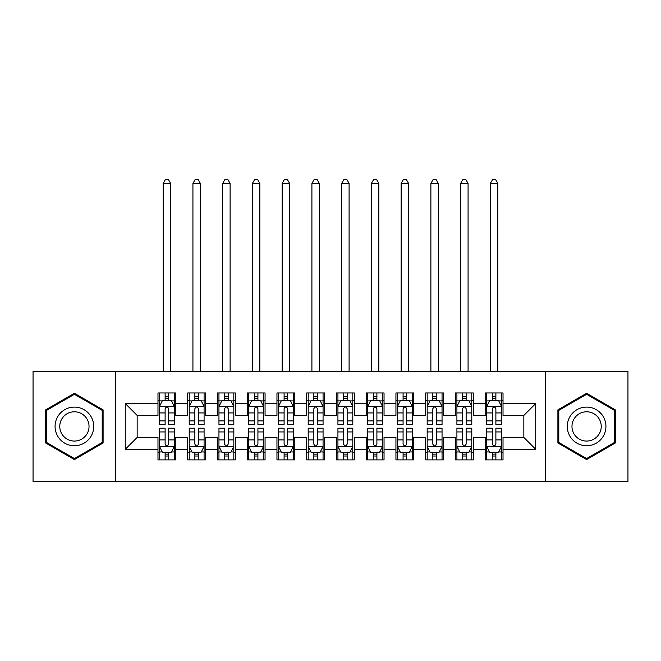 <?xml version="1.0" encoding="UTF-8"?>
<svg xmlns="http://www.w3.org/2000/svg" width="661" height="661" viewBox="0 0 661 661"><rect width="100%" height="100%" fill="white"/><g stroke="black" fill="none" stroke-linecap="round" stroke-linejoin="round"><path stroke-width="0.99" d="M545.556 481.456L627.95 481.456L627.95 371.399L545.556 371.399L545.556 481.456L115.444 481.456L115.444 371.399L33.05 371.399L33.05 481.456L115.444 481.456M545.556 371.399L115.444 371.399M125.26 449.331L125.26 403.524L157.979 403.524L157.979 415.422L137.157 415.422L137.157 437.433L125.26 449.331L157.979 449.331L157.979 459.891L175.826 459.891L175.826 449.331L187.724 449.331L187.724 459.891L205.571 459.891L205.571 449.331L217.469 449.331L217.469 459.891L235.316 459.891L235.316 449.331L247.214 449.331L247.214 459.891L265.061 459.891L265.061 449.331L276.959 449.331L276.959 459.891L294.806 459.891L294.806 449.331L306.704 449.331L306.704 459.891L324.551 459.891L324.551 449.331L336.449 449.331L336.449 459.891L354.296 459.891L354.296 449.331L366.194 449.331L366.194 459.891L384.041 459.891L384.041 449.331L395.939 449.331L395.939 459.891L413.786 459.891L413.786 449.331L425.684 449.331L425.684 459.891L443.531 459.891L443.531 449.331L455.429 449.331L455.429 459.891L473.276 459.891L473.276 449.331L485.174 449.331L485.174 459.891L503.021 459.891L503.021 437.433L523.842 437.433L523.842 415.422L503.021 415.422L503.021 403.524L535.74 403.524L535.74 449.331L503.021 449.331M503.021 403.524L503.021 392.965L485.174 392.965L485.174 403.524L473.276 403.524L473.276 392.965L455.429 392.965L455.429 403.524L443.531 403.524L443.531 392.965L425.684 392.965L425.684 403.524L413.786 403.524L413.786 392.965L395.939 392.965L395.939 403.524L384.041 403.524L384.041 392.965L366.194 392.965L366.194 403.524L354.296 403.524L354.296 392.965L336.449 392.965L336.449 403.524L324.551 403.524L324.551 392.965L306.704 392.965L306.704 403.524L294.806 403.524L294.806 392.965L276.959 392.965L276.959 403.524L265.061 403.524L265.061 392.965L247.214 392.965L247.214 403.524L235.316 403.524L235.316 392.965L217.469 392.965L217.469 403.524L205.571 403.524L205.571 392.965L187.724 392.965L187.724 403.524L175.826 403.524L175.826 392.965L157.979 392.965L157.979 403.524M473.276 449.331L473.276 437.433L485.174 437.433L485.174 449.331M535.74 403.524L523.842 415.422M443.531 449.331L443.531 437.433L455.429 437.433L455.429 449.331M485.174 403.524L485.174 415.422L473.276 415.422L473.276 403.524M413.786 449.331L413.786 437.433L425.684 437.433L425.684 449.331M455.429 403.524L455.429 415.422L443.531 415.422L443.531 403.524M384.041 449.331L384.041 437.433L395.939 437.433L395.939 449.331M425.684 403.524L425.684 415.422L413.786 415.422L413.786 403.524M354.296 449.331L354.296 437.433L366.194 437.433L366.194 449.331M395.939 403.524L395.939 415.422L384.041 415.422L384.041 403.524M324.551 449.331L324.551 437.433L336.449 437.433L336.449 449.331M366.194 403.524L366.194 415.422L354.296 415.422L354.296 403.524M294.806 449.331L294.806 437.433L306.704 437.433L306.704 449.331M336.449 403.524L336.449 415.422L324.551 415.422L324.551 403.524M265.061 449.331L265.061 437.433L276.959 437.433L276.959 449.331M306.704 403.524L306.704 415.422L294.806 415.422L294.806 403.524M235.316 449.331L235.316 437.433L247.214 437.433L247.214 449.331M276.959 403.524L276.959 415.422L265.061 415.422L265.061 403.524M205.571 449.331L205.571 437.433L217.469 437.433L217.469 449.331M247.214 403.524L247.214 415.422L235.316 415.422L235.316 403.524M175.826 449.331L175.826 437.433L187.724 437.433L187.724 449.331M217.469 403.524L217.469 415.422L205.571 415.422L205.571 403.524M137.157 437.433L157.979 437.433L157.979 449.331M187.724 403.524L187.724 415.422L175.826 415.422L175.826 403.524M485.174 400.401L486.661 400.401M501.534 400.401L503.021 400.401M455.429 400.401L456.916 400.401M471.789 400.401L473.276 400.401M425.684 400.401L427.171 400.401M442.044 400.401L443.531 400.401M395.939 400.401L397.426 400.401M412.299 400.401L413.786 400.401M366.194 400.401L367.681 400.401M382.554 400.401L384.041 400.401M336.449 400.401L337.936 400.401M352.809 400.401L354.296 400.401M306.704 400.401L308.191 400.401M323.064 400.401L324.551 400.401M276.959 400.401L278.446 400.401M293.319 400.401L294.806 400.401M247.214 400.401L248.701 400.401M263.574 400.401L265.061 400.401M217.469 400.401L218.956 400.401M233.829 400.401L235.316 400.401M187.724 400.401L189.211 400.401M204.084 400.401L205.571 400.401M157.979 400.401L159.466 400.401M174.339 400.401L175.826 400.401M157.979 452.455L159.466 452.455M174.339 452.455L175.826 452.455M187.724 452.455L189.211 452.455M204.084 452.455L205.571 452.455M217.469 452.455L218.956 452.455M233.829 452.455L235.316 452.455M247.214 452.455L248.701 452.455M263.574 452.455L265.061 452.455M276.959 452.455L278.446 452.455M293.319 452.455L294.806 452.455M306.704 452.455L308.191 452.455M323.064 452.455L324.551 452.455M336.449 452.455L337.936 452.455M352.809 452.455L354.296 452.455M366.194 452.455L367.681 452.455M382.554 452.455L384.041 452.455M395.939 452.455L397.426 452.455M412.299 452.455L413.786 452.455M425.684 452.455L427.171 452.455M442.044 452.455L443.531 452.455M455.429 452.455L456.916 452.455M471.789 452.455L473.276 452.455M485.174 452.455L486.661 452.455M501.534 452.455L503.021 452.455M125.26 403.524L137.157 415.422M523.842 437.433L535.74 449.331M103.099 409.853L74.396 393.287L45.692 409.853L45.692 443.002L74.396 459.569L103.099 443.002L103.099 409.853M557.901 409.853L557.901 443.002L586.604 459.569L615.308 443.002L615.308 409.853L586.604 393.287L557.901 409.853M168.687 396.831L165.118 396.831M174.339 420.917L168.687 420.917L168.687 424.643L174.339 424.643L174.339 406.498L171.364 400.549L162.441 400.549L159.466 406.498L159.466 424.643L165.118 424.643L165.118 420.917L159.466 420.917M159.466 406.498L159.466 392.965M174.339 406.498L174.339 392.965M165.118 400.549L165.118 392.965M168.687 392.965L168.687 400.549M168.687 420.917L168.687 408.729C167.497 406.441 166.308 406.441 165.118 408.729L165.118 420.917M168.687 400.401L165.118 400.401M170.621 371.399L170.621 183.411L163.184 183.411L163.184 371.399M163.184 183.411L165.415 179.544L168.39 179.544L170.621 183.411M165.118 456.024L168.687 456.024M159.466 431.939L165.118 431.939L165.118 428.212L159.466 428.212L159.466 446.357L162.441 452.306L171.364 452.306L174.339 446.357L174.339 428.212L168.687 428.212L168.687 431.939L174.339 431.939M174.339 446.357L174.339 459.891M159.466 446.357L159.466 459.891M168.687 452.306L168.687 459.891M165.118 459.891L165.118 452.306M165.118 431.939L165.118 444.126C166.308 446.415 167.497 446.415 168.687 444.126L168.687 431.939M165.118 452.455L168.687 452.455M198.432 396.831L194.863 396.831M204.084 420.917L198.432 420.917L198.432 424.643L204.084 424.643L204.084 406.498L201.109 400.549L192.186 400.549L189.211 406.498L189.211 424.643L194.863 424.643L194.863 420.917L189.211 420.917M189.211 406.498L189.211 392.965M204.084 406.498L204.084 392.965M194.863 400.549L194.863 392.965M198.432 392.965L198.432 400.549M198.432 420.917L198.432 408.729C197.242 406.441 196.053 406.441 194.863 408.729L194.863 420.917M198.432 400.401L194.863 400.401M200.366 371.399L200.366 183.411L192.929 183.411L192.929 371.399M192.929 183.411L195.16 179.544L198.135 179.544L200.366 183.411M228.177 396.831L224.608 396.831M233.829 420.917L228.177 420.917L228.177 424.643L233.829 424.643L233.829 406.498L230.854 400.549L221.931 400.549L218.956 406.498L218.956 424.643L224.608 424.643L224.608 420.917L218.956 420.917M218.956 406.498L218.956 392.965M233.829 406.498L233.829 392.965M224.608 400.549L224.608 392.965M228.177 392.965L228.177 400.549M228.177 420.917L228.177 408.729C226.987 406.441 225.798 406.441 224.608 408.729L224.608 420.917M228.177 400.401L224.608 400.401M230.111 371.399L230.111 183.411L222.674 183.411L222.674 371.399M222.674 183.411L224.905 179.544L227.88 179.544L230.111 183.411M194.863 456.024L198.432 456.024M189.211 431.939L194.863 431.939L194.863 428.212L189.211 428.212L189.211 446.357L192.186 452.306L201.109 452.306L204.084 446.357L204.084 428.212L198.432 428.212L198.432 431.939L204.084 431.939M204.084 446.357L204.084 459.891M189.211 446.357L189.211 459.891M198.432 452.306L198.432 459.891M194.863 459.891L194.863 452.306M194.863 431.939L194.863 444.126C196.053 446.415 197.242 446.415 198.432 444.126L198.432 431.939M194.863 452.455L198.432 452.455M224.608 456.024L228.177 456.024M218.956 431.939L224.608 431.939L224.608 428.212L218.956 428.212L218.956 446.357L221.931 452.306L230.854 452.306L233.829 446.357L233.829 428.212L228.177 428.212L228.177 431.939L233.829 431.939M233.829 446.357L233.829 459.891M218.956 446.357L218.956 459.891M228.177 452.306L228.177 459.891M224.608 459.891L224.608 452.306M224.608 431.939L224.608 444.126C225.798 446.415 226.987 446.415 228.177 444.126L228.177 431.939M224.608 452.455L228.177 452.455M91.135 416.76A19.334 19.334 0 0 0 64.728 409.688A19.334 19.334 0 0 0 57.656 436.095A19.334 19.334 0 0 0 84.063 443.167A19.334 19.334 0 0 0 91.135 416.76M87.07 419.107A14.641 14.641 0 0 0 67.075 413.753A14.641 14.641 0 0 0 61.721 433.748A14.641 14.641 0 0 0 81.716 439.102A14.641 14.641 0 0 0 87.07 419.107M74.396 458.544L46.584 442.482L46.584 410.374L74.396 394.311L102.207 410.374L102.207 442.482L74.396 458.544M603.344 416.76A19.334 19.334 0 0 0 576.937 409.688A19.334 19.334 0 0 0 569.865 436.095A19.334 19.334 0 0 0 596.272 443.167A19.334 19.334 0 0 0 603.344 416.76M599.279 419.107A14.641 14.641 0 0 0 579.284 413.753A14.641 14.641 0 0 0 573.93 433.748A14.641 14.641 0 0 0 593.925 439.102A14.641 14.641 0 0 0 599.279 419.107M586.604 458.544L558.793 442.482L558.793 410.374L586.604 394.311L614.416 410.374L614.416 442.482L586.604 458.544M257.922 396.831L254.353 396.831M263.574 420.917L257.922 420.917L257.922 424.643L263.574 424.643L263.574 406.498L260.599 400.549L251.676 400.549L248.701 406.498L248.701 424.643L254.353 424.643L254.353 420.917L248.701 420.917M248.701 406.498L248.701 392.965M263.574 406.498L263.574 392.965M254.353 400.549L254.353 392.965M257.922 392.965L257.922 400.549M257.922 420.917L257.922 408.729C256.732 406.441 255.543 406.441 254.353 408.729L254.353 420.917M257.922 400.401L254.353 400.401M259.856 371.399L259.856 183.411L252.419 183.411L252.419 371.399M252.419 183.411L254.65 179.544L257.625 179.544L259.856 183.411M287.667 396.831L284.098 396.831M293.319 420.917L287.667 420.917L287.667 424.643L293.319 424.643L293.319 406.498L290.344 400.549L281.421 400.549L278.446 406.498L278.446 424.643L284.098 424.643L284.098 420.917L278.446 420.917M278.446 406.498L278.446 392.965M293.319 406.498L293.319 392.965M284.098 400.549L284.098 392.965M287.667 392.965L287.667 400.549M287.667 420.917L287.667 408.729C286.477 406.441 285.288 406.441 284.098 408.729L284.098 420.917M287.667 400.401L284.098 400.401M289.601 371.399L289.601 183.411L282.164 183.411L282.164 371.399M282.164 183.411L284.395 179.544L287.37 179.544L289.601 183.411M254.353 456.024L257.922 456.024M248.701 431.939L254.353 431.939L254.353 428.212L248.701 428.212L248.701 446.357L251.676 452.306L260.599 452.306L263.574 446.357L263.574 428.212L257.922 428.212L257.922 431.939L263.574 431.939M263.574 446.357L263.574 459.891M248.701 446.357L248.701 459.891M257.922 452.306L257.922 459.891M254.353 459.891L254.353 452.306M254.353 431.939L254.353 444.126C255.543 446.415 256.732 446.415 257.922 444.126L257.922 431.939M254.353 452.455L257.922 452.455M284.098 456.024L287.667 456.024M278.446 431.939L284.098 431.939L284.098 428.212L278.446 428.212L278.446 446.357L281.421 452.306L290.344 452.306L293.319 446.357L293.319 428.212L287.667 428.212L287.667 431.939L293.319 431.939M293.319 446.357L293.319 459.891M278.446 446.357L278.446 459.891M287.667 452.306L287.667 459.891M284.098 459.891L284.098 452.306M284.098 431.939L284.098 444.126C285.288 446.415 286.477 446.415 287.667 444.126L287.667 431.939M284.098 452.455L287.667 452.455M317.412 396.831L313.843 396.831M323.064 420.917L317.412 420.917L317.412 424.643L323.064 424.643L323.064 406.498L320.089 400.549L311.166 400.549L308.191 406.498L308.191 424.643L313.843 424.643L313.843 420.917L308.191 420.917M308.191 406.498L308.191 392.965M323.064 406.498L323.064 392.965M313.843 400.549L313.843 392.965M317.412 392.965L317.412 400.549M317.412 420.917L317.412 408.729C316.222 406.441 315.033 406.441 313.843 408.729L313.843 420.917M317.412 400.401L313.843 400.401M319.346 371.399L319.346 183.411L311.909 183.411L311.909 371.399M311.909 183.411L314.14 179.544L317.115 179.544L319.346 183.411M313.843 456.024L317.412 456.024M308.191 431.939L313.843 431.939L313.843 428.212L308.191 428.212L308.191 446.357L311.166 452.306L320.089 452.306L323.064 446.357L323.064 428.212L317.412 428.212L317.412 431.939L323.064 431.939M323.064 446.357L323.064 459.891M308.191 446.357L308.191 459.891M317.412 452.306L317.412 459.891M313.843 459.891L313.843 452.306M313.843 431.939L313.843 444.126C315.033 446.415 316.222 446.415 317.412 444.126L317.412 431.939M313.843 452.455L317.412 452.455M347.157 396.831L343.588 396.831M352.809 420.917L347.157 420.917L347.157 424.643L352.809 424.643L352.809 406.498L349.834 400.549L340.911 400.549L337.936 406.498L337.936 424.643L343.588 424.643L343.588 420.917L337.936 420.917M337.936 406.498L337.936 392.965M352.809 406.498L352.809 392.965M343.588 400.549L343.588 392.965M347.157 392.965L347.157 400.549M347.157 420.917L347.157 408.729C345.967 406.441 344.778 406.441 343.588 408.729L343.588 420.917M347.157 400.401L343.588 400.401M349.091 371.399L349.091 183.411L341.654 183.411L341.654 371.399M341.654 183.411L343.885 179.544L346.86 179.544L349.091 183.411M343.588 456.024L347.157 456.024M337.936 431.939L343.588 431.939L343.588 428.212L337.936 428.212L337.936 446.357L340.911 452.306L349.834 452.306L352.809 446.357L352.809 428.212L347.157 428.212L347.157 431.939L352.809 431.939M352.809 446.357L352.809 459.891M337.936 446.357L337.936 459.891M347.157 452.306L347.157 459.891M343.588 459.891L343.588 452.306M343.588 431.939L343.588 444.126C344.778 446.415 345.967 446.415 347.157 444.126L347.157 431.939M343.588 452.455L347.157 452.455M376.902 396.831L373.333 396.831M382.554 420.917L376.902 420.917L376.902 424.643L382.554 424.643L382.554 406.498L379.579 400.549L370.656 400.549L367.681 406.498L367.681 424.643L373.333 424.643L373.333 420.917L367.681 420.917M367.681 406.498L367.681 392.965M382.554 406.498L382.554 392.965M373.333 400.549L373.333 392.965M376.902 392.965L376.902 400.549M376.902 420.917L376.902 408.729C375.712 406.441 374.523 406.441 373.333 408.729L373.333 420.917M376.902 400.401L373.333 400.401M378.836 371.399L378.836 183.411L371.399 183.411L371.399 371.399M371.399 183.411L373.63 179.544L376.605 179.544L378.836 183.411M373.333 456.024L376.902 456.024M367.681 431.939L373.333 431.939L373.333 428.212L367.681 428.212L367.681 446.357L370.656 452.306L379.579 452.306L382.554 446.357L382.554 428.212L376.902 428.212L376.902 431.939L382.554 431.939M382.554 446.357L382.554 459.891M367.681 446.357L367.681 459.891M376.902 452.306L376.902 459.891M373.333 459.891L373.333 452.306M373.333 431.939L373.333 444.126C374.523 446.415 375.712 446.415 376.902 444.126L376.902 431.939M373.333 452.455L376.902 452.455M406.647 396.831L403.078 396.831M412.299 420.917L406.647 420.917L406.647 424.643L412.299 424.643L412.299 406.498L409.324 400.549L400.401 400.549L397.426 406.498L397.426 424.643L403.078 424.643L403.078 420.917L397.426 420.917M397.426 406.498L397.426 392.965M412.299 406.498L412.299 392.965M403.078 400.549L403.078 392.965M406.647 392.965L406.647 400.549M406.647 420.917L406.647 408.729C405.457 406.441 404.268 406.441 403.078 408.729L403.078 420.917M406.647 400.401L403.078 400.401M408.581 371.399L408.581 183.411L401.144 183.411L401.144 371.399M401.144 183.411L403.375 179.544L406.35 179.544L408.581 183.411M403.078 456.024L406.647 456.024M397.426 431.939L403.078 431.939L403.078 428.212L397.426 428.212L397.426 446.357L400.401 452.306L409.324 452.306L412.299 446.357L412.299 428.212L406.647 428.212L406.647 431.939L412.299 431.939M412.299 446.357L412.299 459.891M397.426 446.357L397.426 459.891M406.647 452.306L406.647 459.891M403.078 459.891L403.078 452.306M403.078 431.939L403.078 444.126C404.268 446.415 405.457 446.415 406.647 444.126L406.647 431.939M403.078 452.455L406.647 452.455M436.392 396.831L432.823 396.831M442.044 420.917L436.392 420.917L436.392 424.643L442.044 424.643L442.044 406.498L439.069 400.549L430.146 400.549L427.171 406.498L427.171 424.643L432.823 424.643L432.823 420.917L427.171 420.917M427.171 406.498L427.171 392.965M442.044 406.498L442.044 392.965M432.823 400.549L432.823 392.965M436.392 392.965L436.392 400.549M436.392 420.917L436.392 408.729C435.202 406.441 434.013 406.441 432.823 408.729L432.823 420.917M436.392 400.401L432.823 400.401M438.326 371.399L438.326 183.411L430.889 183.411L430.889 371.399M430.889 183.411L433.12 179.544L436.095 179.544L438.326 183.411M432.823 456.024L436.392 456.024M427.171 431.939L432.823 431.939L432.823 428.212L427.171 428.212L427.171 446.357L430.146 452.306L439.069 452.306L442.044 446.357L442.044 428.212L436.392 428.212L436.392 431.939L442.044 431.939M442.044 446.357L442.044 459.891M427.171 446.357L427.171 459.891M436.392 452.306L436.392 459.891M432.823 459.891L432.823 452.306M432.823 431.939L432.823 444.126C434.013 446.415 435.202 446.415 436.392 444.126L436.392 431.939M432.823 452.455L436.392 452.455M466.137 396.831L462.568 396.831M471.789 420.917L466.137 420.917L466.137 424.643L471.789 424.643L471.789 406.498L468.814 400.549L459.891 400.549L456.916 406.498L456.916 424.643L462.568 424.643L462.568 420.917L456.916 420.917M456.916 406.498L456.916 392.965M471.789 406.498L471.789 392.965M462.568 400.549L462.568 392.965M466.137 392.965L466.137 400.549M466.137 420.917L466.137 408.729C464.947 406.441 463.758 406.441 462.568 408.729L462.568 420.917M466.137 400.401L462.568 400.401M468.071 371.399L468.071 183.411L460.634 183.411L460.634 371.399M460.634 183.411L462.865 179.544L465.84 179.544L468.071 183.411M462.568 456.024L466.137 456.024M456.916 431.939L462.568 431.939L462.568 428.212L456.916 428.212L456.916 446.357L459.891 452.306L468.814 452.306L471.789 446.357L471.789 428.212L466.137 428.212L466.137 431.939L471.789 431.939M471.789 446.357L471.789 459.891M456.916 446.357L456.916 459.891M466.137 452.306L466.137 459.891M462.568 459.891L462.568 452.306M462.568 431.939L462.568 444.126C463.758 446.415 464.947 446.415 466.137 444.126L466.137 431.939M462.568 452.455L466.137 452.455M495.882 396.831L492.313 396.831M501.534 420.917L495.882 420.917L495.882 424.643L501.534 424.643L501.534 406.498L498.559 400.549L489.636 400.549L486.661 406.498L486.661 424.643L492.313 424.643L492.313 420.917L486.661 420.917M486.661 406.498L486.661 392.965M501.534 406.498L501.534 392.965M492.313 400.549L492.313 392.965M495.882 392.965L495.882 400.549M495.882 420.917L495.882 408.729C494.692 406.441 493.503 406.441 492.313 408.729L492.313 420.917M495.882 400.401L492.313 400.401M497.816 371.399L497.816 183.411L490.379 183.411L490.379 371.399M490.379 183.411L492.61 179.544L495.585 179.544L497.816 183.411M492.313 456.024L495.882 456.024M486.661 431.939L492.313 431.939L492.313 428.212L486.661 428.212L486.661 446.357L489.636 452.306L498.559 452.306L501.534 446.357L501.534 428.212L495.882 428.212L495.882 431.939L501.534 431.939M501.534 446.357L501.534 459.891M486.661 446.357L486.661 459.891M495.882 452.306L495.882 459.891M492.313 459.891L492.313 452.306M492.313 431.939L492.313 444.126C493.503 446.415 494.692 446.415 495.882 444.126L495.882 431.939M492.313 452.455L495.882 452.455M174.264 406.35L159.541 406.35M159.466 400.905L162.259 400.905M171.546 400.905L174.339 400.905M165.118 412.943L159.466 412.943M174.339 412.943L168.687 412.943M168.687 398.723L165.118 398.723M159.541 446.505L174.264 446.505M174.339 451.95L171.546 451.95M162.259 451.95L159.466 451.95M168.687 439.912L174.339 439.912M159.466 439.912L165.118 439.912M165.118 454.132L168.687 454.132M204.009 406.35L189.286 406.35M189.211 400.905L192.004 400.905M201.291 400.905L204.084 400.905M194.863 412.943L189.211 412.943M204.084 412.943L198.432 412.943M198.432 398.723L194.863 398.723M233.754 406.35L219.031 406.35M218.956 400.905L221.749 400.905M231.036 400.905L233.829 400.905M224.608 412.943L218.956 412.943M233.829 412.943L228.177 412.943M228.177 398.723L224.608 398.723M189.286 446.505L204.009 446.505M204.084 451.95L201.291 451.95M192.004 451.95L189.211 451.95M198.432 439.912L204.084 439.912M189.211 439.912L194.863 439.912M194.863 454.132L198.432 454.132M219.031 446.505L233.754 446.505M233.829 451.95L231.036 451.95M221.749 451.95L218.956 451.95M228.177 439.912L233.829 439.912M218.956 439.912L224.608 439.912M224.608 454.132L228.177 454.132M263.499 406.35L248.776 406.35M248.701 400.905L251.494 400.905M260.781 400.905L263.574 400.905M254.353 412.943L248.701 412.943M263.574 412.943L257.922 412.943M257.922 398.723L254.353 398.723M293.244 406.35L278.521 406.35M278.446 400.905L281.239 400.905M290.526 400.905L293.319 400.905M284.098 412.943L278.446 412.943M293.319 412.943L287.667 412.943M287.667 398.723L284.098 398.723M248.776 446.505L263.499 446.505M263.574 451.95L260.781 451.95M251.494 451.95L248.701 451.95M257.922 439.912L263.574 439.912M248.701 439.912L254.353 439.912M254.353 454.132L257.922 454.132M278.521 446.505L293.244 446.505M293.319 451.95L290.526 451.95M281.239 451.95L278.446 451.95M287.667 439.912L293.319 439.912M278.446 439.912L284.098 439.912M284.098 454.132L287.667 454.132M322.989 406.35L308.266 406.35M308.191 400.905L310.984 400.905M320.271 400.905L323.064 400.905M313.843 412.943L308.191 412.943M323.064 412.943L317.412 412.943M317.412 398.723L313.843 398.723M308.266 446.505L322.989 446.505M323.064 451.95L320.271 451.95M310.984 451.95L308.191 451.95M317.412 439.912L323.064 439.912M308.191 439.912L313.843 439.912M313.843 454.132L317.412 454.132M352.734 406.35L338.011 406.35M337.936 400.905L340.729 400.905M350.016 400.905L352.809 400.905M343.588 412.943L337.936 412.943M352.809 412.943L347.157 412.943M347.157 398.723L343.588 398.723M338.011 446.505L352.734 446.505M352.809 451.95L350.016 451.95M340.729 451.95L337.936 451.95M347.157 439.912L352.809 439.912M337.936 439.912L343.588 439.912M343.588 454.132L347.157 454.132M382.479 406.35L367.756 406.35M367.681 400.905L370.474 400.905M379.761 400.905L382.554 400.905M373.333 412.943L367.681 412.943M382.554 412.943L376.902 412.943M376.902 398.723L373.333 398.723M367.756 446.505L382.479 446.505M382.554 451.95L379.761 451.95M370.474 451.95L367.681 451.95M376.902 439.912L382.554 439.912M367.681 439.912L373.333 439.912M373.333 454.132L376.902 454.132M412.224 406.35L397.501 406.35M397.426 400.905L400.219 400.905M409.506 400.905L412.299 400.905M403.078 412.943L397.426 412.943M412.299 412.943L406.647 412.943M406.647 398.723L403.078 398.723M397.501 446.505L412.224 446.505M412.299 451.95L409.506 451.95M400.219 451.95L397.426 451.95M406.647 439.912L412.299 439.912M397.426 439.912L403.078 439.912M403.078 454.132L406.647 454.132M441.969 406.35L427.246 406.35M427.171 400.905L429.964 400.905M439.251 400.905L442.044 400.905M432.823 412.943L427.171 412.943M442.044 412.943L436.392 412.943M436.392 398.723L432.823 398.723M427.246 446.505L441.969 446.505M442.044 451.95L439.251 451.95M429.964 451.95L427.171 451.95M436.392 439.912L442.044 439.912M427.171 439.912L432.823 439.912M432.823 454.132L436.392 454.132M471.714 406.35L456.991 406.35M456.916 400.905L459.709 400.905M468.996 400.905L471.789 400.905M462.568 412.943L456.916 412.943M471.789 412.943L466.137 412.943M466.137 398.723L462.568 398.723M456.991 446.505L471.714 446.505M471.789 451.95L468.996 451.95M459.709 451.95L456.916 451.95M466.137 439.912L471.789 439.912M456.916 439.912L462.568 439.912M462.568 454.132L466.137 454.132M501.459 406.35L486.736 406.35M486.661 400.905L489.454 400.905M498.741 400.905L501.534 400.905M492.313 412.943L486.661 412.943M501.534 412.943L495.882 412.943M495.882 398.723L492.313 398.723M486.736 446.505L501.459 446.505M501.534 451.95L498.741 451.95M489.454 451.95L486.661 451.95M495.882 439.912L501.534 439.912M486.661 439.912L492.313 439.912M492.313 454.132L495.882 454.132"/></g></svg>
